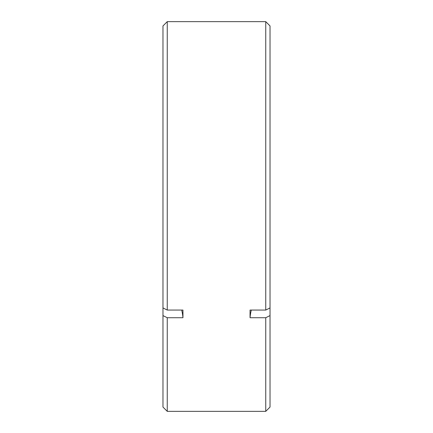 <?xml version="1.0" encoding="UTF-8"?>
<svg xmlns="http://www.w3.org/2000/svg" width="433" height="433" viewBox="0 0 433 433"><rect width="100%" height="100%" fill="white"/><g stroke="black" fill="none" stroke-linecap="round" stroke-linejoin="round"><path stroke-width="0.65" d="M167.252 411.35L162.97 407.069L162.97 25.931L167.252 21.65L167.252 310.066L182.953 310.066L182.953 317.73L167.252 317.73L167.252 411.35L265.748 411.35L265.748 317.73L250.047 317.73L250.047 310.066L265.748 310.066L265.748 21.65L167.252 21.65M265.748 317.73L270.03 315.592L270.03 407.069L265.748 411.35M265.748 21.65L270.03 25.931L270.03 307.928L265.748 310.066M270.03 315.592L270.03 307.928M162.97 307.928L167.252 310.066M162.97 315.592L167.252 317.73M181.681 310.066A178.434 89.22 180 0 1 182.953 317.73M251.319 310.066A178.434 89.22 0 0 0 250.047 317.73"/></g></svg>
